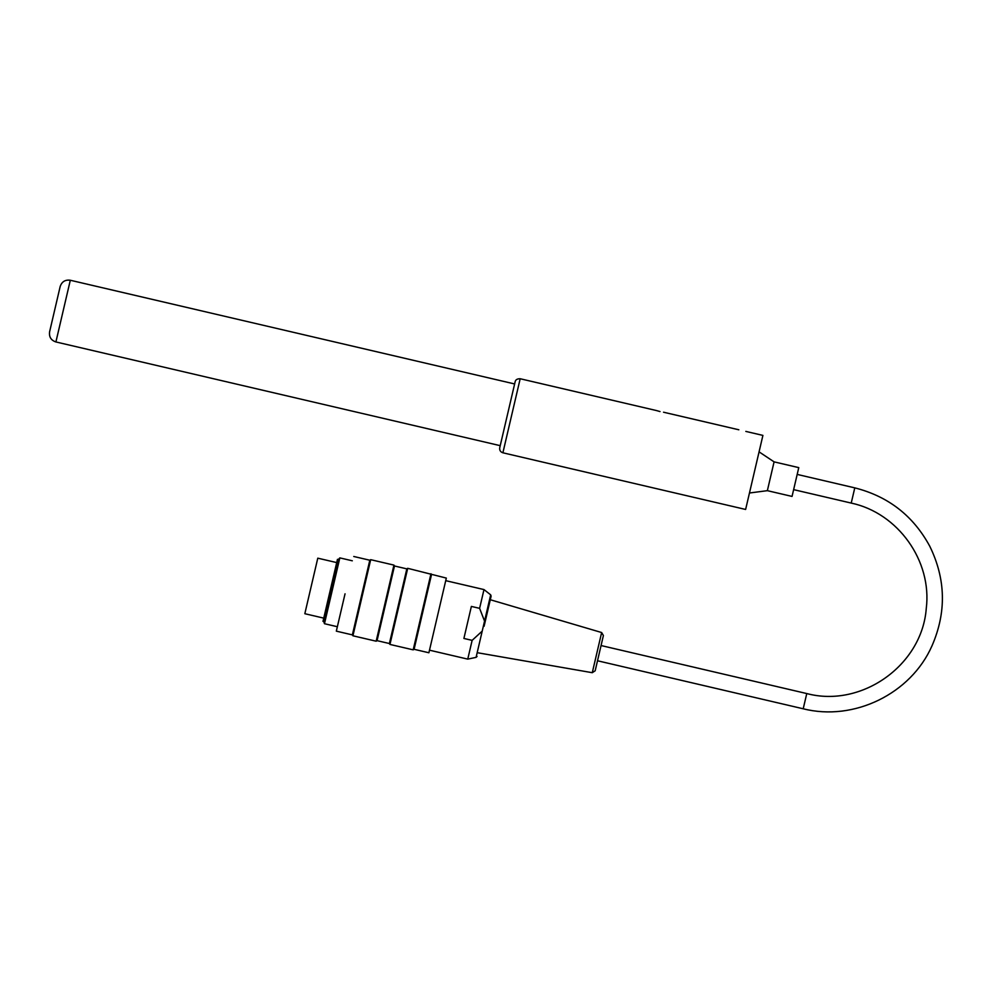 <?xml version="1.0" encoding="UTF-8"?>
<svg xmlns="http://www.w3.org/2000/svg" width="992" height="992" viewBox="0 0 992 992"><rect width="100%" height="100%" fill="white"/><g stroke="black" fill="none" stroke-linecap="round" stroke-linejoin="round"><path stroke-width="1.49" d="M745.835 431.408L762.91 435.401L745.624 509.454L502.894 452.798C500.452 451.968 499.398 450.281 499.745 447.727L515.108 381.895C515.493 379.762 517.192 378.708 520.18 378.746L502.894 452.798C500.452 451.968 499.398 450.281 499.745 447.727M660.015 411.568L656.555 410.576L660.015 411.568M738.842 429.784L663.549 412.213M323.752 618.128L304.829 613.713L317.787 558.174L336.71 562.588M310.397 589.856L312.22 582.031M482.211 631.11L476.086 657.361L467.753 659.122L472.13 640.361L482.211 631.11L484.555 621.104L479.607 608.344L471.374 606.422L463.896 638.451L472.13 640.361M479.607 608.344L483.984 589.583L446.127 580.754M601.648 632.536L603.396 635.537L595.175 670.778L592.274 672.7L601.648 632.536L490.296 599.738L491.127 596.13L484.096 626.274M331.055 590.55L338.297 559.538L339.834 557.888L324.471 623.72L323.814 621.575L331.055 590.55M446.326 578.088L428.891 652.761L446.326 578.088L407.712 568.317L389.955 644.428L389.397 643.535L406.832 568.875L407.712 568.317M345.042 593.811L336.325 631.148L345.042 593.811M428.891 652.761L414.086 649.301L413.193 649.847L430.962 573.748M414.086 649.301L431.508 574.628M389.397 643.535L377.059 640.658L376.166 641.204L393.936 565.105L370.686 559.674L352.929 635.785L352.371 634.892L369.805 560.232L370.686 559.674M377.059 640.658L394.481 565.986L393.936 565.105M323.814 621.575L322.995 621.376L337.466 559.339L338.297 559.538M774.082 461.863L798.771 467.629L792.05 496.422L767.362 490.668L774.082 461.863L759.066 451.856M60.165 286.552L49.6 331.812C48.918 336.92 51.026 340.306 55.912 341.955L70.308 280.252C65.199 279.57 61.814 281.666 60.165 286.552M484.555 621.104L490.68 594.853L483.984 589.583M797.184 474.412L854.782 487.866L853.008 495.467L851.223 503.08L793.625 489.639M854.782 487.866C888.274 496.36 913.26 515.803 929.74 546.183C945.847 579.105 946.579 612.374 931.934 645.966C910.842 693.83 853.926 721.606 803.21 708.784L806.769 693.557C861.701 708.176 922.126 665.136 926.268 608.443C932.22 560.988 898.02 512.976 851.223 503.08M656.568 410.576L520.18 378.746M467.753 659.122L429.908 650.281M490.68 594.853L491.127 596.13M476.086 657.361L477.065 656.419M592.274 672.7L477.908 652.81M406.832 568.875L394.481 565.986M369.805 560.232L353.76 556.487M352.371 634.892L336.325 631.148M376.166 641.204L352.929 635.785M413.193 649.847L389.955 644.428M352.309 560.802L339.834 557.888M336.945 626.634L324.471 623.72M806.769 693.557L601.065 645.544M803.21 708.784L597.506 660.771M767.362 490.668L749.468 492.999M514.625 383.954L70.308 280.252M500.228 445.668L55.912 341.955"/></g></svg>
